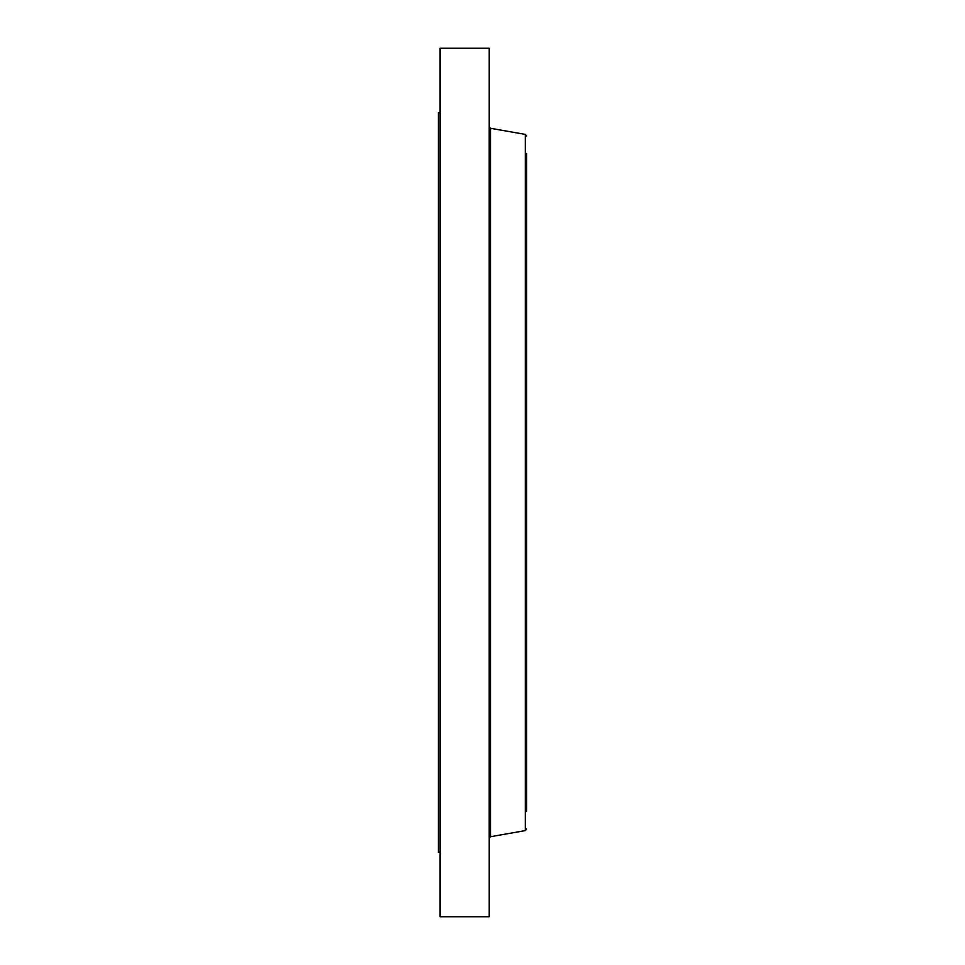 <?xml version="1.0" encoding="UTF-8"?>
<svg xmlns="http://www.w3.org/2000/svg" width="965" height="965" viewBox="0 0 965 965"><rect width="100%" height="100%" fill="white"/><g stroke="black" fill="none" stroke-linecap="round" stroke-linejoin="round"><path stroke-width="1.45" d="M440.064 852.288L438.363 852.288L438.363 112.712L440.064 112.712M440.064 916.75L440.064 48.25L489.183 48.25L489.183 916.75L440.064 916.75M526.637 811.577L526.637 324.735M526.637 786.572L526.637 153.423M525.298 134.412L490.534 128.285L490.534 836.715L525.298 830.588L525.298 134.412L526.637 136.017M490.534 128.285L489.183 126.68M490.534 836.715L489.183 838.32M525.298 830.588L526.637 828.983"/></g></svg>
